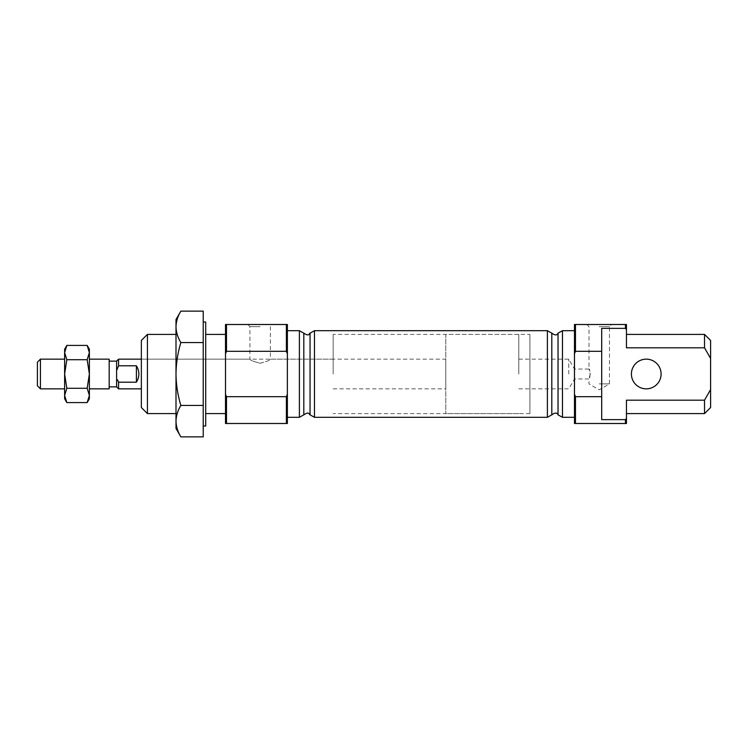 <?xml version="1.0" encoding="UTF-8"?>
<svg xmlns="http://www.w3.org/2000/svg" width="748" height="748" viewBox="0 0 748 748"><rect width="100%" height="100%" fill="white"/><g stroke="black" fill="none" stroke-linecap="round" stroke-linejoin="round"><path stroke-width="0.56" stroke-dasharray="3.74 2.81" d="M180.866 436.869C177.753 431.746 176.126 426.5 176.004 421.152C176.135 415.795 177.753 410.559 180.866 405.435L203.222 405.435L203.222 436.869M205.7 425.977L205.7 322.023M203.222 374L203.222 322.023L203.222 374M203.222 311.131L203.222 405.435M225.503 374L225.503 334.403L225.503 374M599.223 383.902L609.461 383.902L599.223 383.902M599.223 326.642L609.461 326.642L599.223 326.642M590.275 374L588.994 378.946C590.368 379.255 590.359 368.745 588.994 369.054L590.275 374M260.154 363.238C266.363 361.705 269.776 360.349 270.383 359.152C269.776 360.34 266.372 361.705 260.173 363.238C253.946 361.714 250.524 360.349 249.916 359.152C250.524 360.349 253.937 361.714 260.154 363.238M260.154 326.642L249.916 326.642L260.154 326.642M333.159 374L333.159 334.403L333.159 374M141.353 407.529L141.353 340.471M225.503 394.196L226.494 396.683L286.381 396.683L287.372 394.196L287.372 423.499L225.503 423.499L225.503 353.804L226.494 351.317L286.381 351.317L286.381 324.501L287.372 324.501L287.372 353.804L286.381 351.317M287.372 394.196L287.372 353.804M286.381 423.499L286.381 396.683M225.503 353.804L225.503 324.501L286.381 324.501M226.494 351.317L226.494 324.501M180.866 405.435C177.744 395.131 176.126 384.65 176.004 374C176.145 363.219 177.762 352.738 180.866 342.565C177.753 337.432 176.126 332.196 176.004 326.848C176.135 321.481 177.753 316.245 180.866 311.131M180.866 342.565L203.222 342.565M599.223 324.501L611.602 324.501L599.223 324.501M260.154 324.501L247.775 324.501L260.154 324.501M574.473 353.804L574.473 394.196L575.464 396.683L601.701 396.683L601.701 351.317L575.464 351.317L574.473 353.804L574.473 324.501L626.45 324.501L626.45 347.811L704.523 347.811L710.6 358.442L710.6 389.558L704.523 400.189L626.45 400.189L626.45 418.45L625.459 419.637L601.701 419.637L601.701 328.363L625.459 328.363L626.45 329.55M626.45 418.45L626.45 423.499L574.473 423.499L574.473 394.196M661.101 374A14.848 14.848 0 0 0 638.829 361.144A14.848 14.848 0 0 0 638.829 386.856A14.848 14.848 0 0 0 661.101 374M601.701 351.317L601.701 396.683M575.464 351.317L575.464 324.501M574.473 374L574.473 330.691L574.473 374M287.372 374L287.372 330.691L287.372 374M226.494 423.499L226.494 396.683M710.6 358.442L710.6 340.471M710.6 407.529L710.6 389.558M704.523 347.811L704.523 334.403M704.523 413.597L704.523 400.189M626.45 347.811L626.45 334.403L626.45 347.811M626.45 400.189L626.45 413.597L626.45 400.189M625.459 423.499L625.459 419.637M575.464 423.499L575.464 396.683M625.459 328.363L625.459 324.501M147.421 413.597L147.421 334.403M176.004 428.454L176.004 319.546M568.76 374L568.76 359.152L568.76 374M518.785 374L518.785 334.403L518.785 374M116.604 386.866L116.604 370.466L116.604 377.534L116.604 370.466L118.577 365.791L136.398 365.791L136.398 382.209L118.577 382.209L117.343 379.666M529.921 334.403L529.921 413.597L529.921 334.403L445.771 334.403L445.771 413.597L445.771 334.403M445.771 359.152L445.771 388.848L445.771 359.152L141.353 359.152L249.916 359.152L249.916 326.642L247.775 324.501M118.577 388.848L118.577 382.209M136.398 365.791C139.67 371.26 139.67 376.74 136.398 382.209M118.577 365.791L118.577 359.152M109.171 361.134L109.171 386.866L109.171 361.134M109.171 388.848L109.171 359.152M116.604 370.466L116.604 361.134M89.377 398.749L89.377 359.152L89.377 388.848L89.377 374L87.161 359.713L89.377 352.57L89.377 349.251M89.377 395.43L87.161 388.287L89.377 374L89.377 352.57M87.161 359.713L66.834 359.713L64.627 374L64.627 352.57L66.834 359.713M87.161 388.287L66.834 388.287L64.627 374L64.627 359.152L64.627 395.43L66.834 388.287M64.627 398.749L64.627 395.43M66.834 345.417L64.627 352.57L64.627 349.251M40.439 388.848L40.439 359.152M37.4 385.809L37.4 362.191M562.459 417.309L562.459 330.691M558.036 414.841L558.036 333.159M551.809 414.841L551.809 333.159M547.386 417.309L547.386 330.691M314.469 417.309L314.469 330.691M310.046 414.841L310.046 333.159M303.81 414.841L303.81 333.159M299.387 417.309L299.387 330.691M518.785 388.848L568.76 388.848L574.473 378.946L588.994 378.946L588.994 383.902L599.223 389.811L609.461 383.902L609.461 326.642L611.602 324.501M518.785 359.152L568.76 359.152L574.473 369.054L588.994 369.054L588.994 326.642L586.853 324.501M333.159 359.152L270.383 359.152L270.383 326.642L272.524 324.501M333.159 388.848L445.771 388.848M518.785 334.403L333.159 334.403M518.785 413.597L333.159 413.597M529.921 413.597L445.771 413.597"/><path stroke-width="1.12" d="M203.222 405.435L180.866 405.435C177.753 410.568 176.126 415.804 176.004 421.152C176.135 426.519 177.753 431.755 180.866 436.869L203.222 436.869L203.222 311.131L180.866 311.131C177.753 316.254 176.126 321.5 176.004 326.848C176.135 332.206 177.753 337.442 180.866 342.565L203.222 342.565M203.222 322.023L205.7 322.023L205.7 425.977L203.222 425.977M180.866 405.435C177.744 395.131 176.126 384.65 176.004 374C176.145 363.219 177.762 352.738 180.866 342.565M225.503 353.804L226.494 351.317L286.381 351.317L287.372 353.804L287.372 324.501L225.503 324.501L225.503 394.196L226.494 396.683L286.381 396.683L286.381 423.499L287.372 423.499L287.372 394.196L286.381 396.683M287.372 353.804L287.372 394.196M225.503 394.196L225.503 423.499L286.381 423.499M626.45 329.55L626.45 324.501L574.473 324.501L574.473 353.804L575.464 351.317L601.701 351.317L601.701 419.637L625.459 419.637L626.45 418.45L626.45 400.189L704.523 400.189L710.6 389.558L710.6 358.442L704.523 347.811L626.45 347.811L626.45 329.55L625.459 328.363L601.701 328.363L601.701 351.317M601.701 396.683L575.464 396.683L574.473 394.196L574.473 423.499L626.45 423.499L626.45 418.45M574.473 394.196L574.473 353.804M661.101 374A14.848 14.848 0 0 0 638.829 361.144A14.848 14.848 0 0 0 638.829 386.856A14.848 14.848 0 0 0 661.101 374M704.523 347.811L704.523 334.403L710.6 340.471L710.6 358.442M710.6 389.558L710.6 407.529L704.523 413.597L626.45 413.597M704.523 400.189L704.523 413.597M625.459 324.501L625.459 328.363M575.464 324.501L575.464 351.317M575.464 396.683L575.464 423.499M286.381 324.501L286.381 351.317M226.494 396.683L226.494 423.499M226.494 324.501L226.494 351.317M625.459 419.637L625.459 423.499M141.353 340.471L141.353 407.529L147.421 413.597L147.421 334.403L141.353 340.471M180.866 311.131L176.004 319.546L176.004 428.454L180.866 436.869M117.343 379.666L118.577 382.209L136.398 382.209C139.67 376.74 139.67 371.26 136.398 365.791L136.398 382.209M141.353 359.152L118.577 359.152L118.577 365.791L116.604 370.466L116.604 386.866L109.171 386.866M118.577 365.791L136.398 365.791M118.577 382.209L118.577 388.848L141.353 388.848M89.377 359.152L109.171 359.152L109.171 388.848L89.377 388.848M109.171 361.134L116.604 361.134L116.604 370.466M89.377 349.251L89.377 352.57L87.161 345.417L89.377 352.57L89.377 395.43L87.161 402.583L89.377 395.43L89.377 398.749L87.161 402.583L66.834 402.583L64.627 395.43L66.834 402.583L64.627 398.749L64.627 395.43L66.834 388.287L64.627 374L66.834 359.713L64.627 352.57L66.834 345.417L87.161 345.417L89.377 349.251M89.377 395.43L87.161 388.287L89.377 374L87.161 359.713L66.834 359.713M87.161 388.287L66.834 388.287M89.377 352.57L87.161 359.713M66.834 345.417L64.627 349.251L64.627 395.43M64.627 359.152L40.439 359.152L40.439 388.848L64.627 388.848M40.439 388.848L37.4 385.809L37.4 362.191L40.439 359.152M574.473 330.691L562.459 330.691L562.459 417.309L574.473 417.309M562.459 330.691L558.036 333.159L558.036 414.841L562.459 417.309M558.036 333.159C557.082 335.497 555.007 335.497 551.809 333.159L551.809 414.841C555.007 412.503 557.082 412.503 558.036 414.841M551.809 333.159L547.386 330.691L547.386 417.309L551.809 414.841M547.386 330.691L314.469 330.691L314.469 417.309L547.386 417.309M314.469 330.691L310.046 333.159L310.046 414.841L314.469 417.309M310.046 333.159C308.802 333.561 309.476 336.899 303.81 333.159L303.81 414.841C309.476 411.101 308.802 414.439 310.046 414.841M303.81 333.159L299.387 330.691L299.387 417.309L303.81 414.841M225.503 334.403L205.7 334.403M225.503 413.597L205.7 413.597M299.387 330.691L287.372 330.691M299.387 417.309L287.372 417.309M704.523 334.403L626.45 334.403M176.004 334.403L147.421 334.403M176.004 413.597L147.421 413.597M116.604 361.134L118.577 359.152M116.604 386.866L118.577 388.848"/></g></svg>
